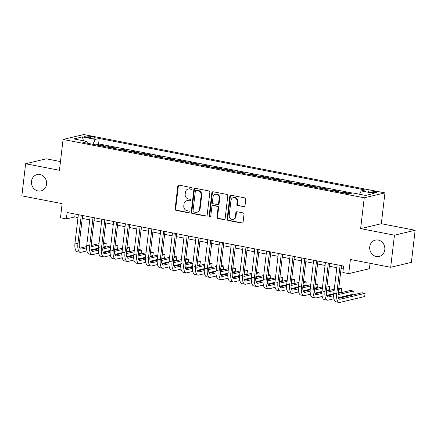 <?xml version="1.0" encoding="UTF-8"?>
<svg xmlns="http://www.w3.org/2000/svg" width="437" height="437" viewBox="0 0 437 437"><rect width="100%" height="100%" fill="white"/><g stroke="black" fill="none" stroke-linecap="round" stroke-linejoin="round"><path stroke-width="0.66" d="M192.067 188.582A0.901 0.808 -103.4 0 0 191.362 187.539L179.088 185.162A1.289 1.158 -103.4 0 0 177.788 186.2L175.122 208.897A1.289 1.158 -103.4 0 0 176.127 210.383L188.396 212.759A0.901 0.808 -103.4 0 0 189.308 212.032A0.901 0.808 -103.4 0 0 188.604 210.995L187.014 210.689A4.119 3.704 -103.4 0 1 183.797 205.936L184.015 204.046A4.119 3.704 -103.4 0 1 186.763 200.752A4.119 3.704 -103.4 0 1 188.189 200.725L189.773 201.031A0.901 0.808 -103.4 0 0 190.685 200.304A0.901 0.808 -103.4 0 0 189.98 199.267L188.396 198.961A4.119 3.704 -103.4 0 1 185.173 194.208L185.397 192.318A4.119 3.704 -103.4 0 1 188.139 189.024A4.119 3.704 -103.4 0 1 189.565 188.997L191.155 189.308A0.901 0.808 -103.4 0 0 192.067 188.582M369.746 246.812A8.39 7.544 -103.4 0 0 379.212 256.437A8.39 7.544 -103.4 0 0 384.8 249.729A8.39 7.544 -103.4 0 0 375.334 240.11A8.39 7.544 -103.4 0 0 369.746 246.812M31.502 181.295A8.39 7.544 -103.4 0 0 40.969 190.92A8.39 7.544 -103.4 0 0 46.562 184.212A8.39 7.544 -103.4 0 0 37.09 174.592A8.39 7.544 -103.4 0 0 31.502 181.295M374.138 191.395A4.195 0.694 6.7 0 0 368.178 191.33A4.195 0.694 6.7 0 0 370.56 192.242A4.195 0.694 6.7 0 0 376.514 192.307A4.195 0.694 6.7 0 0 374.138 191.395M243.699 206.772A1.289 1.158 -103.4 0 0 244.999 205.734L245.747 199.365A1.289 1.158 -103.4 0 0 244.742 197.879L231.113 195.241A1.289 1.158 -103.4 0 0 229.813 196.279L227.147 218.975A1.289 1.158 -103.4 0 0 228.152 220.461L241.776 223.099A1.289 1.158 -103.4 0 0 243.081 222.062L243.983 214.37A1.289 1.158 -103.4 0 0 242.977 212.885L237.149 211.754A1.289 1.158 -103.4 0 0 235.843 212.792L235.396 216.61A3.441 3.097 -103.4 0 1 233.101 219.358A3.441 3.097 -103.4 0 1 229.217 215.414L230.971 200.468A3.441 3.097 -103.4 0 1 233.265 197.715A3.441 3.097 -103.4 0 1 237.149 201.665L236.859 204.155A1.289 1.158 -103.4 0 0 237.865 205.641L244.256 206.635A1.289 1.158 -103.4 0 0 244.414 206.657M60.47 161.564L46.317 158.822L25.625 163.738L21.85 195.852L62.147 203.658L60.486 217.784L66.369 218.926L67.123 212.502L343.597 266.057L342.843 272.48L348.726 273.617L369.423 268.706L370.057 263.298M394.453 235.177L415.15 230.266L381.326 223.717L360.629 228.627L394.453 235.177L390.683 267.291L350.387 259.491L348.726 273.617M360.629 228.627L364.25 197.797L63.07 139.458L83.762 134.547L384.948 192.886L364.25 197.797M25.625 163.738L59.448 170.288L63.07 139.458M209.831 192.411A1.289 1.158 -103.4 0 0 208.826 190.925L195.197 188.287A1.289 1.158 -103.4 0 0 193.897 189.325L191.231 212.021A1.289 1.158 -103.4 0 0 192.236 213.502L205.865 216.146A1.289 1.158 -103.4 0 0 207.165 215.108L209.831 192.411M213.158 191.761L226.781 194.405A1.289 1.158 -103.4 0 1 227.792 195.885L225.126 218.582A1.289 1.158 -103.4 0 1 223.82 219.62L217.987 218.489A1.289 1.158 -103.4 0 1 216.981 217.009L218.063 207.804A1.289 1.158 -103.4 0 0 217.058 206.319L213.19 205.57A1.289 1.158 -103.4 0 0 211.885 206.608L210.76 216.189A0.901 0.808 -103.4 0 1 209.143 215.878L211.852 192.799A1.289 1.158 -103.4 0 1 213.158 191.761M415.15 230.266L411.375 262.38L390.683 267.291M350.441 193.465L343.788 192.176L343.706 192.875M337.424 191.657L339.079 191.264L332.022 189.898L331.94 190.598M325.658 189.379L327.318 188.986L320.255 187.62L320.174 188.32M313.897 187.102L315.552 186.708L308.495 185.343L308.413 186.036M302.131 184.824L303.786 184.43L296.728 183.059L296.647 183.758M290.365 182.546L292.02 182.153L284.962 180.781L284.88 181.481M278.598 180.263L280.254 179.869L273.196 178.504L273.114 179.203M266.832 177.985L268.493 177.591L261.43 176.226L261.348 176.925M255.071 175.707L256.727 175.313L249.669 173.948L249.587 174.647M243.305 173.429L244.96 173.036L237.903 171.67L237.821 172.364M231.539 171.151L233.194 170.758L226.137 169.387L226.055 170.086M219.773 168.868L221.433 168.48L214.37 167.109L214.288 167.808M208.012 166.59L209.667 166.197L202.61 164.831L202.528 165.53M196.246 164.312L197.901 163.919L190.843 162.553L190.761 163.252M184.48 162.034L186.135 161.641L179.077 160.275L178.995 160.969M172.713 159.756L174.374 159.363L167.311 157.992L167.229 158.691M160.953 157.478L162.608 157.085L155.55 155.714L155.468 156.413M149.186 155.195L150.841 154.802L143.784 153.436L143.702 154.135M137.42 152.917L139.075 152.524L132.018 151.158L131.936 151.858M125.654 150.639L127.314 150.246L120.251 148.88L120.17 149.58M113.893 148.362L115.548 147.968L108.485 146.603L106.83 146.996M108.403 147.296L108.485 146.603M86.958 137.284L89.547 137.786A4.064 0.672 6.7 0 0 95.321 137.852A4.064 0.672 6.7 0 0 93.015 136.967L90.426 136.464A4.064 0.672 6.7 0 0 84.658 136.399A4.064 0.672 6.7 0 0 86.958 137.284M359.531 194.252L361.202 190.914L365.119 189.986L99.232 138.48L95.315 139.408L92.868 144.286M361.202 190.914L374.143 193.422L365.643 195.437L352.703 192.93L348.786 193.859L82.899 142.358L86.816 141.43L73.869 138.922L82.375 136.901L95.315 139.408M118.596 149.274L120.251 148.88M130.363 151.552L132.018 151.158M142.129 153.829L143.784 153.436M153.89 156.107L155.55 155.714M165.656 158.385L167.311 157.992M177.422 160.669L179.077 160.275M189.188 162.946L190.843 162.553M200.949 165.224L202.61 164.831M212.715 167.502L214.37 167.109M224.481 169.78L226.137 169.387M236.248 172.063L237.903 171.67M248.008 174.341L249.669 173.948M259.775 176.619L261.43 176.226M271.541 178.897L273.196 178.504M283.307 181.175L284.962 180.781M295.073 183.453L296.728 183.059M306.834 185.736L308.495 185.343M318.6 188.014L320.255 187.62M330.367 190.292L332.022 189.898M342.133 192.57L343.788 192.176M352.315 193.023L98.598 143.877L96.724 144.319L103.782 145.69L102.127 146.084M381.326 223.717L384.948 192.886M66.369 218.926L74.76 216.938L77.988 217.56M82.26 218.391L89.754 219.838M94.026 220.669L101.521 222.122M105.792 222.946L113.287 224.4M117.553 225.224L125.053 226.677M129.319 227.502L136.814 228.955M141.085 229.786L148.58 231.233M152.852 232.063L160.346 233.511M164.618 234.341L172.112 235.794M176.379 236.619L183.873 238.072M188.145 238.897L195.639 240.35M199.911 241.175L207.406 242.628M211.677 243.458L219.172 244.906M223.438 245.736L230.933 247.189M235.204 248.014L242.699 249.467M246.971 250.292L254.465 251.745M258.737 252.57L266.231 254.023M270.498 254.853L277.992 256.3M282.264 257.131L289.758 258.578M294.03 259.409L301.525 260.862M305.796 261.687L313.291 263.14M317.562 263.964L325.057 265.417M329.323 266.242L336.818 267.695M341.089 268.526L343.258 268.946M75.098 214.048L74.76 216.938M96.643 145.018L96.724 144.319M98.598 143.877L99.232 138.48M87.455 143.238L86.816 141.43M83.472 140.78L82.375 136.901M191.728 189.177A0.901 0.808 -103.4 0 1 191.712 189.172L190.122 188.866A4.119 3.704 -103.4 0 0 188.697 188.893L188.139 189.024M186.763 200.752L187.32 200.621A4.119 3.704 -103.4 0 1 188.746 200.594L190.335 200.9A0.901 0.808 -103.4 0 0 190.352 200.905L189.773 201.031M178.935 185.146A1.289 1.158 -103.4 0 0 178.345 186.069L175.679 208.766A1.289 1.158 -103.4 0 0 176.685 210.252L188.959 212.628A0.901 0.808 -103.4 0 0 188.975 212.628M195.044 188.265A1.289 1.158 -103.4 0 0 194.454 189.188L191.788 211.885A1.289 1.158 -103.4 0 0 192.799 213.371L206.422 216.009A1.289 1.158 -103.4 0 0 206.581 216.031M196.262 190.297A0.901 0.808 -103.4 0 0 195.35 191.024L193.012 210.945A0.901 0.808 -103.4 0 0 193.717 211.983L195.388 212.311A4.119 3.704 -103.4 0 0 196.814 212.284A4.119 3.704 -103.4 0 0 199.556 208.99L201.157 195.372A4.119 3.704 -103.4 0 0 197.939 190.619L196.262 190.297L196.819 190.166A0.901 0.808 -103.4 0 0 196.508 190.171L195.951 190.303M196.814 212.284L197.371 212.147A4.119 3.704 -103.4 0 0 200.119 208.859L199.556 208.99M196.819 190.166L198.496 190.488A4.119 3.704 -103.4 0 1 201.719 195.241L200.119 208.859M212.743 205.576L213.305 205.445A1.289 1.158 -103.4 0 1 213.748 205.434L217.615 206.188A1.289 1.158 -103.4 0 1 218.626 207.668L217.544 216.872A1.289 1.158 -103.4 0 0 218.549 218.358L224.378 219.489A1.289 1.158 -103.4 0 0 224.536 219.505M212.999 191.745A1.289 1.158 -103.4 0 0 212.415 192.668L209.7 215.741A0.901 0.808 -103.4 0 0 210.426 216.785M219.188 198.251A3.441 3.097 -103.4 0 0 215.304 194.301A3.441 3.097 -103.4 0 0 213.01 197.054L212.387 202.32A1.289 1.158 -103.4 0 0 213.398 203.8L217.265 204.554A1.289 1.158 -103.4 0 0 218.566 203.516L219.188 198.251L219.745 198.119A3.441 3.097 -103.4 0 0 215.862 194.17L215.304 194.301M217.708 204.543L218.271 204.412A1.289 1.158 -103.4 0 0 219.128 203.38L218.566 203.516M219.745 198.119L219.128 203.38M233.265 197.715L233.828 197.584A3.441 3.097 -103.4 0 1 237.712 201.533L237.417 204.024A1.289 1.158 -103.4 0 0 238.422 205.51L244.256 206.635M233.101 219.358L233.658 219.227A3.441 3.097 -103.4 0 0 235.953 216.473L235.396 216.61M236.991 211.737A1.289 1.158 -103.4 0 0 236.401 212.661L235.953 216.473M230.96 195.224A1.289 1.158 -103.4 0 0 230.37 196.147L227.704 218.844A1.289 1.158 -103.4 0 0 228.709 220.33L242.338 222.968A1.289 1.158 -103.4 0 0 242.491 222.985M86.903 250.898L80.998 252.296A9.838 3.993 -79 0 1 80.255 252.318L77.316 251.75A9.838 3.993 -79 0 1 74.989 243.092L78.332 214.676M80.255 252.318A9.838 3.993 -79 0 1 77.933 243.66L81.271 215.244M82.598 215.501L79.332 243.327A6.555 2.666 101 0 0 80.883 249.101A6.555 2.666 101 0 0 81.375 249.085L86.608 247.845M91.005 246.801L98.838 244.944M103.334 243.873L106.235 243.185L103.476 242.65M79.84 248.183L86.646 246.566M91.109 245.507L98.991 243.638M106.235 243.185L105.858 246.397L102.957 247.085M98.467 248.15L91.344 249.844M98.669 253.176L92.759 254.58A9.838 3.993 -79 0 1 92.021 254.596L89.082 254.028A9.838 3.993 -79 0 1 86.755 245.37L90.093 216.954M92.021 254.596A9.838 3.993 -79 0 1 89.7 245.938L93.037 217.522M94.365 217.779L91.098 245.605A6.555 2.666 101 0 0 92.644 251.379A6.555 2.666 101 0 0 93.141 251.368L98.374 250.122M102.771 249.079L110.605 247.222M115.095 246.157L118.001 245.463L115.242 244.933M91.601 250.461L98.412 248.844M102.875 247.79L110.758 245.916M118.001 245.463L117.624 248.675L114.718 249.369M110.233 250.428L103.11 252.122M110.435 255.454L104.525 256.858A9.838 3.993 -79 0 1 103.788 256.88L100.849 256.306A9.838 3.993 -79 0 1 98.522 247.648L101.859 219.232M103.788 256.88A9.838 3.993 -79 0 1 101.46 248.216L104.798 219.8M106.131 220.057L102.859 247.883A6.555 2.666 101 0 0 104.41 253.657A6.555 2.666 101 0 0 104.902 253.646L110.135 252.4M114.532 251.357L122.371 249.5M126.861 248.435L129.767 247.746L127.003 247.211M103.367 252.739L110.179 251.128M114.636 250.068L122.524 248.194M129.767 247.746L129.39 250.958L126.484 251.646M121.999 252.712L114.876 254.4M122.202 257.732L116.291 259.136A9.838 3.993 -79 0 1 115.554 259.157L112.609 258.589A9.838 3.993 -79 0 1 110.288 249.926L113.625 221.51M115.554 259.157A9.838 3.993 -79 0 1 113.227 250.494L116.564 222.078M117.897 222.34L114.625 250.166A6.555 2.666 101 0 0 116.176 255.94A6.555 2.666 101 0 0 116.668 255.924L121.901 254.684M126.298 253.64L134.132 251.778M138.627 250.712L141.533 250.024L138.769 249.489M115.133 255.022L121.945 253.405M126.402 252.346L134.29 250.472M141.533 250.024L141.156 253.236L138.25 253.924M133.76 254.99L126.637 256.677M133.962 260.01L128.057 261.413A9.838 3.993 -79 0 1 127.32 261.435L124.376 260.867A9.838 3.993 -79 0 1 122.054 252.204L125.392 223.788M127.32 261.435A9.838 3.993 -79 0 1 124.993 252.777L128.331 224.361M129.658 224.618L126.391 252.444A6.555 2.666 101 0 0 127.943 258.218A6.555 2.666 101 0 0 128.434 258.201L133.667 256.961M138.065 255.918L145.898 254.055M150.394 252.99L153.294 252.302L150.536 251.767M126.899 257.3L133.706 255.683M138.168 254.624L146.051 252.755M153.294 252.302L152.917 255.514L150.017 256.202M145.526 257.267L138.403 258.961M145.729 262.293L139.824 263.691A9.838 3.993 -79 0 1 139.081 263.713L136.142 263.145A9.838 3.993 -79 0 1 133.815 254.481L137.152 226.071M139.081 263.713A9.838 3.993 -79 0 1 136.759 255.055L140.097 226.639M141.424 226.896L138.158 254.722A6.555 2.666 101 0 0 139.703 260.496A6.555 2.666 101 0 0 140.201 260.479L145.434 259.239M149.831 258.196L157.664 256.339M162.154 255.268L165.06 254.58L162.302 254.044M138.66 259.578L145.472 257.961M149.935 256.901L157.817 255.033M165.06 254.58L164.683 257.792L161.777 258.48M157.293 259.545L150.17 261.239M157.495 264.571L151.584 265.969A9.838 3.993 -79 0 1 150.847 265.991L147.908 265.423A9.838 3.993 -79 0 1 145.581 256.765L148.919 228.349M150.847 265.991A9.838 3.993 -79 0 1 148.52 257.333L151.863 228.917M153.19 229.174L149.918 257A6.555 2.666 101 0 0 151.47 262.774A6.555 2.666 101 0 0 151.961 262.757L157.194 261.517M161.592 260.474L169.43 258.617M173.921 257.551L176.827 256.858L174.068 256.322M150.426 261.856L157.238 260.239M161.695 259.185L169.583 257.311M176.827 256.858L176.45 260.07L173.544 260.758M169.059 261.823L161.936 263.516M169.261 266.849L163.351 268.252A9.838 3.993 -79 0 1 162.613 268.274L159.669 267.701A9.838 3.993 -79 0 1 157.347 259.043L160.685 230.627M162.613 268.274A9.838 3.993 -79 0 1 160.286 259.611L163.624 231.195M164.957 231.452L161.685 259.278A6.555 2.666 101 0 0 163.236 265.051A6.555 2.666 101 0 0 163.728 265.041L168.961 263.795M173.358 262.752L181.197 260.894M185.687 259.829L188.593 259.141L185.829 258.606M162.193 264.134L169.004 262.517M173.462 261.463L181.35 259.589M188.593 259.141L188.216 262.347L185.31 263.041M180.825 264.106L173.697 265.794M181.022 269.126L175.117 270.53A9.838 3.993 -79 0 1 174.379 270.552L171.435 269.979A9.838 3.993 -79 0 1 169.114 261.321L172.451 232.905M174.379 270.552A9.838 3.993 -79 0 1 172.052 261.889L175.39 233.473M176.717 233.735L173.451 261.561A6.555 2.666 101 0 0 175.002 267.329A6.555 2.666 101 0 0 175.494 267.318L180.727 266.078M185.124 265.03L192.957 263.172M197.453 262.107L200.354 261.419L197.595 260.884M173.959 266.417L180.765 264.8M185.228 263.74L193.11 261.867M200.354 261.419L199.977 264.631L197.076 265.319M192.586 266.384L185.463 268.072M192.788 271.404L186.883 272.808A9.838 3.993 -79 0 1 186.14 272.83L183.201 272.262A9.838 3.993 -79 0 1 180.874 263.598L184.212 235.182M186.14 272.83A9.838 3.993 -79 0 1 183.819 264.167L187.156 235.756M188.484 236.013L185.217 263.839A6.555 2.666 101 0 0 186.768 269.613A6.555 2.666 101 0 0 187.26 269.596L192.493 268.356M196.89 267.313L204.724 265.45M209.219 264.385L212.12 263.697L209.361 263.161M185.72 268.695L192.531 267.078M196.994 266.018L204.877 264.15M212.12 263.697L211.743 266.909L208.837 267.597M204.352 268.662L197.229 270.35M204.554 273.682L198.644 275.086A9.838 3.993 -79 0 1 197.906 275.108L194.968 274.54A9.838 3.993 -79 0 1 192.641 265.876L195.978 237.46M197.906 275.108A9.838 3.993 -79 0 1 195.585 266.45L198.922 238.034M200.25 238.291L196.983 266.117A6.555 2.666 101 0 0 198.529 271.89A6.555 2.666 101 0 0 199.021 271.874L204.254 270.634M208.651 269.591L216.49 267.728M220.98 266.663L223.886 265.975L221.127 265.439M197.486 270.973L204.298 269.356M208.755 268.296L216.643 266.428M223.886 265.975L223.509 269.187L220.603 269.875M216.118 270.94L208.995 272.633M216.32 275.966L210.41 277.364A9.838 3.993 -79 0 1 209.673 277.386L206.728 276.818A9.838 3.993 -79 0 1 204.407 268.16L207.744 239.744M209.673 277.386A9.838 3.993 -79 0 1 207.346 268.728L210.683 240.312M212.016 240.569L208.744 268.394A6.555 2.666 101 0 0 210.295 274.168A6.555 2.666 101 0 0 210.787 274.152L216.02 272.912M220.417 271.869L228.256 270.011M232.746 268.941L235.652 268.252L232.888 267.717M209.252 273.251L216.064 271.634M220.521 270.574L228.409 268.706M235.652 268.252L235.275 271.464L232.369 272.153M227.885 273.218L220.756 274.911M228.081 278.243L222.176 279.647A9.838 3.993 -79 0 1 221.439 279.664L218.495 279.096A9.838 3.993 -79 0 1 216.173 270.437L219.511 242.022M221.439 279.664A9.838 3.993 -79 0 1 219.112 271.006L222.449 242.59M223.782 242.846L220.51 270.672A6.555 2.666 101 0 0 222.062 276.446A6.555 2.666 101 0 0 222.553 276.435L227.786 275.19M232.184 274.146L240.017 272.289M244.512 271.224L247.418 270.53L244.654 270M221.018 275.529L227.83 273.912M232.287 272.857L240.17 270.984M247.418 270.53L247.036 273.742L244.136 274.436M239.645 275.496L232.522 277.189M239.847 280.521L233.942 281.925A9.838 3.993 -79 0 1 233.2 281.947L230.261 281.373A9.838 3.993 -79 0 1 227.934 272.715L231.277 244.299M233.2 281.947A9.838 3.993 -79 0 1 230.878 273.283L234.216 244.867M235.543 245.124L232.276 272.95A6.555 2.666 101 0 0 233.828 278.724A6.555 2.666 101 0 0 234.319 278.713L239.552 277.468M243.95 276.424L251.783 274.567M256.279 273.502L259.179 272.814L256.421 272.278M232.784 277.806L239.591 276.195M244.054 275.135L251.936 273.262M259.179 272.814L258.802 276.026L255.902 276.714M251.412 277.779L244.288 279.467M251.614 282.799L245.703 284.203A9.838 3.993 -79 0 1 244.966 284.225L242.027 283.657A9.838 3.993 -79 0 1 239.7 274.993L243.038 246.577M244.966 284.225A9.838 3.993 -79 0 1 242.644 275.561L245.982 247.145M247.309 247.408L244.043 275.234A6.555 2.666 101 0 0 245.589 281.007A6.555 2.666 101 0 0 246.08 280.991L251.319 279.751M255.716 278.708L263.549 276.845M268.039 275.78L270.945 275.091L268.187 274.556M244.545 280.09L251.357 278.473M255.814 277.413L263.702 275.539M270.945 275.091L270.569 278.303L267.663 278.992M263.178 280.057L256.055 281.745M263.38 285.077L257.469 286.481A9.838 3.993 -79 0 1 256.732 286.503L253.793 285.935A9.838 3.993 -79 0 1 251.466 277.271L254.804 248.855M256.732 286.503A9.838 3.993 -79 0 1 254.405 277.845L257.743 249.429M259.075 249.685L255.803 277.511A6.555 2.666 101 0 0 257.355 283.285A6.555 2.666 101 0 0 257.846 283.269L263.079 282.029M267.477 280.986L275.315 279.123M279.806 278.058L282.712 277.369L279.948 276.834M256.311 282.368L263.123 280.751M267.581 279.691L275.468 277.823M282.712 277.369L282.335 280.581L279.429 281.27M274.944 282.335L267.821 284.028M275.146 287.36L269.236 288.759A9.838 3.993 -79 0 1 268.498 288.781L265.554 288.212A9.838 3.993 -79 0 1 263.232 279.549L266.57 251.138M268.498 288.781A9.838 3.993 -79 0 1 266.171 280.122L269.509 251.707M270.842 251.963L267.57 279.789A6.555 2.666 101 0 0 269.121 285.563A6.555 2.666 101 0 0 269.613 285.547L274.846 284.307M279.243 283.263L287.076 281.406M291.572 280.336L294.478 279.647L291.714 279.112M268.078 284.645L274.889 283.029M279.347 281.969L287.229 280.101M294.478 279.647L294.101 282.859L291.195 283.547M286.705 284.613L279.582 286.306M286.907 289.638L281.002 291.037A9.838 3.993 -79 0 1 280.264 291.058L277.32 290.49A9.838 3.993 -79 0 1 274.999 281.832L278.336 253.416M280.264 291.058A9.838 3.993 -79 0 1 277.937 282.4L281.275 253.984M282.602 254.241L279.336 282.067A6.555 2.666 101 0 0 280.887 287.841A6.555 2.666 101 0 0 281.379 287.825L286.612 286.585M291.009 285.541L298.842 283.684M303.338 282.619L306.239 281.925L303.48 281.39M279.844 286.923L286.65 285.306M291.113 284.252L298.995 282.378M306.239 281.925L305.862 285.137L302.961 285.825M298.471 286.891L291.348 288.584M298.673 291.916L292.763 293.32A9.838 3.993 -79 0 1 292.025 293.342L289.086 292.768A9.838 3.993 -79 0 1 286.759 284.11L290.097 255.694M292.025 293.342A9.838 3.993 -79 0 1 289.704 284.678L293.041 256.262M294.369 256.519L291.102 284.345A6.555 2.666 101 0 0 292.648 290.119A6.555 2.666 101 0 0 293.145 290.108L298.378 288.862M302.775 287.819L310.609 285.962M315.099 284.897L318.005 284.208L315.246 283.673M291.605 289.201L298.416 287.584M302.879 286.53L310.762 284.656M318.005 284.208L317.628 287.415L314.722 288.109M310.237 289.174L303.114 290.862M310.439 294.194L304.529 295.598A9.838 3.993 -79 0 1 303.791 295.62L300.853 295.046A9.838 3.993 -79 0 1 298.526 286.388L301.863 257.972M303.791 295.62A9.838 3.993 -79 0 1 301.464 286.956L304.808 258.54M306.135 258.802L302.863 286.628A6.555 2.666 101 0 0 304.414 292.397A6.555 2.666 101 0 0 304.906 292.386L310.139 291.146M314.536 290.097L322.375 288.24M326.865 287.175L329.771 286.486L327.013 285.951M303.371 291.484L310.183 289.868M314.64 288.808L322.528 286.934M329.771 286.486L329.394 289.698L326.488 290.387M322.003 291.452L314.88 293.14M322.206 296.472L316.295 297.876A9.838 3.993 -79 0 1 315.558 297.897L312.613 297.329A9.838 3.993 -79 0 1 310.292 288.666L313.629 260.25M315.558 297.897A9.838 3.993 -79 0 1 313.231 289.234L316.568 260.823M317.901 261.08L314.629 288.906A6.555 2.666 101 0 0 316.18 294.68A6.555 2.666 101 0 0 316.672 294.664L321.905 293.424M326.302 292.38L334.141 290.518M338.631 289.452L341.537 288.764L338.773 288.229M315.137 293.762L321.949 292.145M326.406 291.086L334.294 289.218M341.537 288.764L341.16 291.976L338.254 292.664M333.77 293.73L326.641 295.417M333.966 298.75L328.061 300.153A9.838 3.993 -79 0 1 327.324 300.175L324.38 299.607A9.838 3.993 -79 0 1 322.058 290.944L325.396 262.528M327.324 300.175A9.838 3.993 -79 0 1 324.997 291.517L328.334 263.101M329.662 263.358L326.395 291.184A6.555 2.666 101 0 0 327.947 296.958A6.555 2.666 101 0 0 328.438 296.942L333.671 295.702M338.069 294.658L353.298 291.042L350.359 290.474L338.172 293.364M326.903 296.04L333.71 294.423M353.298 291.042L352.921 294.254L338.407 297.701M341.428 265.636L338.162 293.462A6.555 2.666 101 0 0 339.707 299.236A6.555 2.666 101 0 0 340.204 299.219L365.064 293.32L364.687 296.532L339.828 302.431A9.838 3.993 -79 0 1 339.085 302.453L336.146 301.885A9.838 3.993 -79 0 1 333.819 293.227L337.156 264.811M339.085 302.453A9.838 3.993 -79 0 1 336.763 293.795L340.101 265.379M365.064 293.32L362.126 292.752L338.664 298.318M90.257 137.912L90.426 136.464M92.873 138.179L93.015 136.967M190.122 188.866L189.565 188.997M188.746 200.594L188.189 200.725M188.959 212.628L188.396 212.759M176.685 210.252L176.127 210.383M175.679 208.766L175.122 208.897M178.345 186.069L177.788 186.2M191.712 189.172L191.155 189.308M206.422 216.009L205.865 216.146M192.799 213.371L192.236 213.502M191.788 211.885L191.231 212.021M194.454 189.188L193.897 189.325M201.719 195.241L201.157 195.372M198.496 190.488L197.939 190.619M224.378 219.489L223.82 219.62M218.549 218.358L217.987 218.489M217.544 216.872L216.981 217.009M218.626 207.668L218.063 207.804M217.615 206.188L217.058 206.319M213.748 205.434L213.19 205.57M209.7 215.741L209.143 215.878M212.415 192.668L211.852 192.799M238.422 205.51L237.865 205.641M237.417 204.024L236.859 204.155M237.712 201.533L237.149 201.665M236.401 212.661L235.843 212.792M242.338 222.968L241.776 223.099M228.709 220.33L228.152 220.461M227.704 218.844L227.147 218.975M230.37 196.147L229.813 196.279M74.989 243.092L77.933 243.66M80.43 248.904L81.375 249.085M86.755 245.37L89.7 245.938M92.196 251.182L93.141 251.368M98.522 247.648L101.46 248.216M103.957 253.46L104.902 253.646M110.288 249.926L113.227 250.494M115.723 255.738L116.668 255.924M122.054 252.204L124.993 252.777M127.489 258.021L128.434 258.201M133.815 254.481L136.759 255.055M139.256 260.299L140.201 260.479M145.581 256.765L148.52 257.333M151.022 262.577L151.961 262.757M157.347 259.043L160.286 259.611M162.782 264.855L163.728 265.041M169.114 261.321L172.052 261.889M174.549 267.133L175.494 267.318M180.874 263.598L183.819 264.167M186.315 269.416L187.26 269.596M192.641 265.876L195.585 266.45M198.081 271.694L199.021 271.874M204.407 268.16L207.346 268.728M209.842 273.972L210.787 274.152M216.173 270.437L219.112 271.006M221.608 276.25L222.553 276.435M227.934 272.715L230.878 273.283M233.374 278.527L234.319 278.713M239.7 274.993L242.644 275.561M245.141 280.805L246.08 280.991M251.466 277.271L254.405 277.845M256.901 283.089L257.846 283.269M263.232 279.549L266.171 280.122M268.668 285.366L269.613 285.547M274.999 281.832L277.937 282.4M280.434 287.644L281.379 287.825M286.759 284.11L289.704 284.678M292.2 289.922L293.145 290.108M298.526 286.388L301.464 286.956M303.966 292.2L304.906 292.386M310.292 288.666L313.231 289.234M315.727 294.483L316.672 294.664M322.058 290.944L324.997 291.517M327.493 296.761L328.438 296.942M333.819 293.227L336.763 293.795M339.259 299.039L340.204 299.219"/></g></svg>
